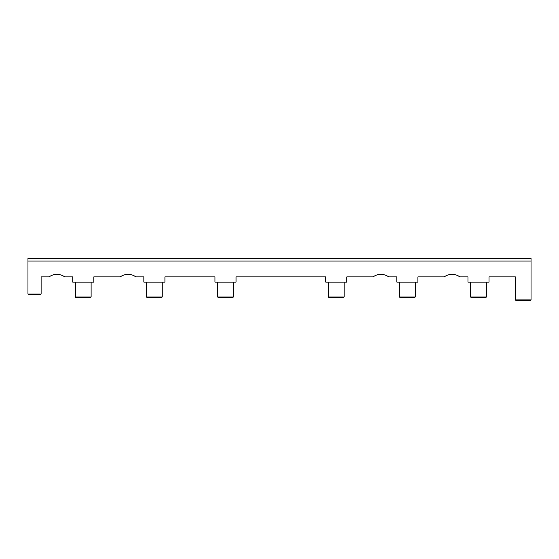 <?xml version="1.0" encoding="UTF-8"?>
<svg xmlns="http://www.w3.org/2000/svg" width="559" height="559" viewBox="0 0 559 559"><rect width="100%" height="100%" fill="white"/><g stroke="black" fill="none" stroke-linecap="round" stroke-linejoin="round"><path stroke-width="0.84" d="M470.636 297.018L471.3 297.674L485.708 297.674L486.365 297.018L470.636 297.018L470.636 282.134M399.517 297.018L400.181 297.674L414.589 297.674L415.246 297.018L399.517 297.018L399.517 282.134M328.399 297.018L329.062 297.674L343.471 297.674L344.127 297.018L328.399 297.018L328.399 282.134M217.64 297.018L218.296 297.674L232.705 297.674L233.362 297.018L217.64 297.018L217.64 282.134M146.521 297.018L147.178 297.674L161.586 297.674L162.243 297.018L146.521 297.018L146.521 282.134M75.402 297.018L76.059 297.674L90.467 297.674L91.124 297.018L75.402 297.018L75.402 282.134M91.124 297.018L91.124 282.134M162.243 297.018L162.243 282.134M233.362 297.018L233.362 282.134M344.127 297.018L344.127 282.134M415.246 297.018L415.246 282.134M486.365 297.018L486.365 282.134M27.95 261.06L27.95 293.985L41.121 293.985L41.121 276.866L49.024 276.866C54.293 273.477 59.561 273.477 64.823 276.866L72.726 276.866L72.726 282.134L93.8 282.134L93.8 276.866L120.143 276.866C125.412 273.477 130.68 273.477 135.942 276.866L143.845 276.866L143.845 282.134L164.919 282.134L164.919 276.866L214.963 276.866L214.963 282.134L236.038 282.134L236.038 276.866L325.729 276.866L325.729 282.134L346.797 282.134L346.797 276.866L373.007 276.866C378.275 273.477 383.544 273.477 388.812 276.866L396.848 276.866L396.848 282.134L417.915 282.134L417.915 276.866L444.125 276.866C449.394 273.477 454.663 273.477 459.931 276.866L467.967 276.866L467.967 282.134L489.034 282.134L489.034 276.866L515.377 276.866L515.377 299.91L516.034 300.574L530.393 300.574L531.05 299.91L531.05 258.426L27.95 258.426L27.95 261.06L531.05 261.06M27.95 293.985L28.607 294.649L40.465 294.649L41.121 293.985M531.05 299.91L515.377 299.91"/></g></svg>
